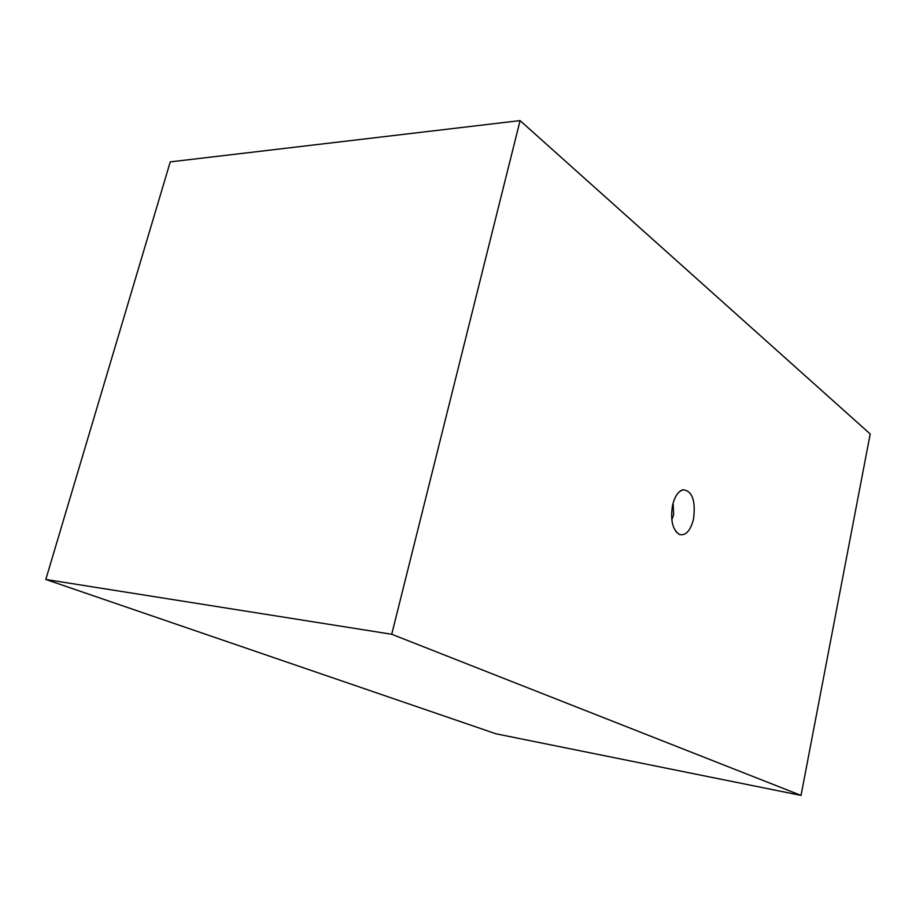 <?xml version="1.0" encoding="UTF-8"?>
<svg xmlns="http://www.w3.org/2000/svg" width="916" height="916" viewBox="0 0 916 916"><rect width="100%" height="100%" fill="white"/><g stroke="black" fill="none" stroke-linecap="round" stroke-linejoin="round"><path stroke-width="1.37" d="M672.516 505.472C670.272 520.128 672.55 529.792 679.363 534.475C685.729 536.02 690.469 530.845 693.561 518.937C695.794 500.445 692.221 490.724 682.855 489.751C678.103 491.354 674.657 496.598 672.516 505.472M671.806 519.841L673.649 514.769L673.123 503.044M801.031 795.397L496.06 733.819L45.8 579.462L170.25 161.892L520.082 120.603L391.727 634.261L801.031 795.397L870.2 433.978L520.082 120.603M391.727 634.261L45.8 579.462M676.019 531.749L679.363 534.475M679.134 491.926L682.855 489.751"/></g></svg>
